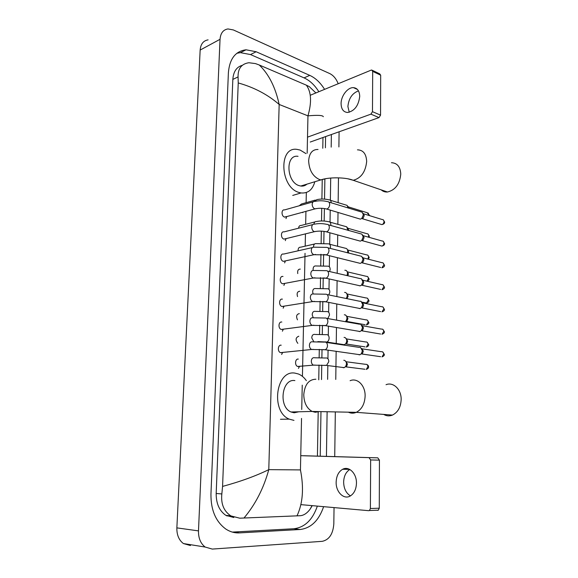 <?xml version="1.0" encoding="UTF-8"?>
<svg xmlns="http://www.w3.org/2000/svg" width="578" height="578" viewBox="0 0 578 578"><rect width="100%" height="100%" fill="white"/><g stroke="black" fill="none" stroke-linecap="round" stroke-linejoin="round"><path stroke-width="0.87" d="M190.458 545.538L183.407 543.551C178.905 540.127 176.724 534.903 176.861 527.873L200.154 50.062C200.689 44.058 203.333 40.662 208.087 39.868M334.041 507.592L333.824 523.885C333.044 533.978 329.2 539.794 322.278 541.326L212.285 549.078L205.161 547.048C200.595 543.53 198.37 538.14 198.485 530.886L220.037 39.304C220.558 33.148 223.202 29.695 227.978 28.943L233.353 29.94L329.756 73.579C333.427 75.4 336.244 78.789 338.202 83.731M339.098 131.784L338.896 146.942M338.477 177.836L338.144 202.697M338.014 212.437L337.855 224.401M337.711 234.943L337.559 246.322M337.408 257.694L337.198 273.307M337.097 280.706L336.88 296.586M336.779 303.97L336.562 320.125M336.468 327.509L336.244 343.924M336.143 351.323L335.767 379.45M335.327 411.868L334.727 456.62M324.576 89.359C320.443 82.683 315.509 78.023 309.765 75.378L256.141 51.745L246.055 49.787C235.499 51.131 229.618 58.739 228.397 72.604L210.948 494.168C210.811 510.114 215.818 521.775 225.976 529.159C230.217 531.89 234.719 533.14 239.487 532.894L300.235 529.491C311.094 528.09 318.89 520.482 323.622 506.668M326.44 456.382L327.119 411.702M327.618 379.37L327.827 365.578M327.936 358.743L328.066 350.167M328.181 342.703L328.188 342.255M328.297 335.37L328.434 326.151M328.651 312.243L328.803 302.41M328.998 289.376L329.164 278.936M329.344 266.747L329.518 255.729M329.691 244.263L329.872 232.79M330.031 222.162L330.219 210.103M330.37 200.284L330.71 178.038M331.187 147.137L331.375 134.529M232.327 532.092L293.964 528.74C304.808 527.36 312.604 519.817 317.351 506.104M318.846 91.721C314.721 85.103 309.794 80.487 304.057 77.878L250.498 54.563L240.426 52.649L236.864 53.27M320.234 456.201L320.978 411.608M321.52 379.58L321.758 365.115M321.881 357.652L322.018 349.488M322.278 334.272L322.423 325.32M322.661 311.137L322.827 301.427M323.044 288.249L323.225 277.808M323.427 265.605L323.615 254.45M323.803 243.201L324.005 231.359M324.171 221.034L324.388 208.528M324.54 199.099L324.872 179.418M325.4 147.802L325.587 136.581M242.326 65.321C236.59 66.896 233.418 71.593 232.833 79.41L216.179 493.475C216.114 503.503 219.322 510.786 225.81 515.33L233.823 517.52M323.333 116.705C322.784 115.275 317.662 114.986 307.958 115.846C311.845 102.292 311.318 92.068 306.383 85.183L309.295 86.635L315.891 92.942M312.257 505.649L310.198 509.045C307.193 513.163 303.884 515.388 300.264 515.713L239.74 518.191L230.911 515.908C223.859 511.263 220.832 503.944 221.836 493.952L222.573 486.409C240.39 481.582 255.794 475.99 268.784 469.639C263.705 488.229 255.433 504.37 243.967 518.061M306.383 85.183L259.247 64.989C268.799 74.121 275.439 87.278 279.167 104.459C267.715 94.546 254.074 87.372 238.237 82.943L222.573 486.409M238.237 82.943L238.064 76.91C237.89 68.558 241.51 63.833 248.916 62.735L255.498 63.602L259.247 64.989M296.998 515.887C302.872 503.265 304.021 487.94 300.444 469.914L268.784 469.639L279.167 104.459L307.958 115.846L307.164 153.192M349.249 112.262L347.898 106.525C348.707 98.448 352.226 93.231 358.468 90.862M359.718 96.41C359.516 91.013 357.435 88.094 353.469 87.646C347.71 87.191 340.991 95.962 341.085 103.635C341.258 109.163 343.419 112.11 347.559 112.479C354.495 111.092 358.548 105.738 359.718 96.41M372.34 70.321L379.71 73.854L380.678 75.198L372.687 71.376L371.719 70.025L371.177 70.126L310.256 95.269M380.548 115.145L379.009 117.594L370.924 114.148L372.478 111.67L380.548 115.145L380.678 75.198M310.227 142.051L379.009 117.594M372.478 111.67L372.687 71.376M370.924 114.148L307.51 137.152M381.205 189.859C382.961 191.47 385.049 192.192 387.477 192.004C395.33 190.083 399.759 184.1 400.771 174.057C400.308 166.753 397.202 162.974 391.458 162.729M298.038 156.327C285.127 154.109 286.327 182.373 299.361 185.704L300.77 186.029C303.11 186.34 305.155 185.711 306.904 184.158M314.837 181.738C312.597 189.786 308.009 193.522 301.073 192.944L299.209 192.51C280.092 187.807 278.184 146.241 297.063 149.384L300.184 150.085L305.964 153.603M383.676 414.412C386.501 416.081 389.435 416.297 392.469 415.076C397.924 412.302 400.821 407.1 401.161 399.47C401.363 389.362 393.242 381.661 386.039 384.702M294.888 380.591C281.854 378.236 278.155 406.963 291.037 411.984L294.151 412.793L298.797 411.782M293.978 420.379L289.195 419.129C270.287 411.55 276.046 369.458 295.062 373.142L298.472 374.017C301.521 375.274 304.144 377.485 306.347 380.649M286.544 216.54L284.578 217.075C281.226 216.324 281.197 209.142 284.542 209.915L313.124 201.874M328.81 202.062L362.204 212.234L363.374 214.871L361.763 218.491L360.39 219.149L358.801 218.672M363.035 213.217L364.263 215.565L363.1 218.173L362.262 218.621M285.828 238.635L284 239.082C280.561 238.389 280.641 230.99 284.073 231.879L312.741 224.604M328.398 224.813L361.936 234.162L363.215 236.915L361.705 240.434L360.332 241.149L358.671 240.694M362.847 235.188L364.104 237.558L363.02 240.087L362.095 240.593M285.091 260.974L283.379 261.328C279.868 260.642 280.106 253.07 283.596 254.082L312.358 247.586M327.972 247.818L361.669 256.329L363.049 259.204L361.647 262.622L360.246 263.387L358.548 262.947M362.659 257.391L363.952 259.782L362.933 262.239L361.944 262.795L380.649 267.462M284.34 283.538L282.671 283.791C279.21 283.01 279.571 275.562 283.01 276.494M360.123 278.545L361.387 278.726L362.883 281.732L361.575 285.041L360.065 285.886L358.425 285.453M362.464 279.824L363.786 282.245L362.847 284.636L361.864 285.214L380.627 289.412M283.567 306.34L281.956 306.492C278.56 305.632 279.022 298.299 282.418 299.144M359.942 301.21L361.098 301.362L362.717 304.498L361.503 307.713L359.884 308.623L358.309 308.197M362.254 302.496L363.627 304.953L362.753 307.272L361.785 307.886L380.613 311.6M282.765 329.388L281.24 329.446C277.902 328.499 278.466 321.289 281.811 322.04M359.762 324.114L360.795 324.251L362.55 327.516L361.423 330.63L359.697 331.606L358.194 331.194M362.045 325.407L363.468 327.907L362.652 330.154L361.698 330.797L380.606 334.026M281.956 352.674L280.511 352.645C277.238 351.619 277.902 344.524 281.204 345.196M359.574 347.27L360.491 347.385L362.377 350.788L361.337 353.808L359.516 354.849L358.093 354.451M361.828 348.563L363.302 351.113L362.543 353.288L361.611 353.953L380.599 356.691M299.202 205.79L301.492 203.991L315.292 200.089M330.327 200.27L347.075 205.363L348.202 208.044M347.855 206.274L349.105 208.318M298.58 228.202C298.797 226.265 299.642 225.355 301.116 225.471L314.931 221.93M347.595 227.768L348.845 230.6M329.937 222.133L346.742 226.822L347.884 230.326M298.111 250.801C298.038 248.302 298.92 247.095 300.741 247.182L314.577 244.003M347.327 249.479L348.65 251.885L348.433 253.077M329.539 244.227L346.403 248.497C347.645 249.371 347.999 250.816 347.465 252.832M297.757 273.575C297.323 270.62 298.169 269.131 300.307 269.102M347.053 271.414L348.411 273.849L347.84 275.764M344.835 270.237L346.056 270.403C347.566 271.501 347.855 273.221 346.93 275.554M297.533 296.586C296.608 293.284 297.374 291.507 299.809 291.247M346.771 293.581L348.173 296.052L346.952 298.653M344.582 292.389L345.695 292.533C347.515 293.956 347.696 295.95 346.251 298.508M297.482 319.844C295.914 316.325 296.528 314.244 299.31 313.623M346.489 315.971L347.927 318.485L347.067 320.768L346.171 321.339L365.137 324.728M344.322 314.779L345.333 314.909C347.335 316.484 347.494 318.601 345.789 321.245L345.29 321.679M297.836 343.346C295.25 339.915 295.575 337.545 298.812 336.237M344.055 337.408L344.965 337.516C347.046 339.048 347.262 341.172 345.622 343.888L343.968 344.806L342.602 344.445M346.193 338.6L347.689 341.157L346.879 343.375L345.998 343.975L365.043 346.879M298.913 366.517L297.627 366.452C294.491 365.441 295.134 358.49 298.299 359.097M343.787 360.275L344.582 360.369C346.742 361.85 347.024 363.981 345.442 366.784L343.7 367.76L342.414 367.413M345.89 361.46L347.436 364.075L346.684 366.228L345.825 366.849L364.956 369.27M350.449 495.895C346.078 493.193 343.809 488.576 343.635 482.045C343.888 476.099 345.962 471.915 349.842 469.495M356.453 483.273C356.763 473.483 348.924 465.745 342.653 469.278C338.607 471.641 336.439 475.911 336.15 482.081C335.753 491.82 343.693 499.927 350.196 496.04C354.112 493.605 356.2 489.349 356.453 483.273M303.782 455.731L377.781 457.848L379.435 460.139L370.65 459.951L368.995 457.639L300.748 455.688M300.9 504.637L368.699 510.685L369.443 510.519L370.397 508.517L379.276 508.199L379.435 460.139M379.276 508.199L378.33 510.179L377.586 510.345M370.397 508.517L370.65 459.951M300.444 469.914L301.535 418.407M301.73 409.491L302.243 385.15M302.431 376.365L305.04 253.323M305.191 246.156L305.451 233.873M305.661 224.307L305.935 211.353M306.116 202.683L306.333 192.51M198.485 530.886L176.861 527.873M220.037 39.304L200.154 50.062M233.302 532.063L239.487 532.894M250.498 54.563L256.141 51.745M304.057 77.878L309.765 75.378M293.964 528.74L300.235 529.491M216.179 493.475L221.836 493.952M232.833 79.41L238.064 76.91M318.03 149.471C312.38 149.377 309.252 153.163 308.638 160.836C309.158 170.178 312.77 176.413 319.49 179.541L320.898 179.888L326.353 178.573M357.464 149.847C363.201 150.005 366.271 153.878 366.669 161.457C365.571 171.904 361.091 178.183 353.23 180.285L347.71 178.775M315.877 379.226C308.775 379.428 304.736 384.558 303.775 394.615C303.977 402.779 306.774 408.393 312.156 411.442L315.277 412.273L319.237 411.579M350.102 380.7C357.341 377.499 365.404 385.483 365.123 396.031C364.711 403.993 361.763 409.426 356.279 412.338C353.606 413.48 350.99 413.436 348.44 412.215M363.613 213.817L382.188 219.524C383.293 219.503 383.893 220.196 383.987 221.591C383.843 223.238 383.127 224.242 381.848 224.596L380.7 224.25M384.616 222.075L383.987 221.591M316.513 208.557L314.829 208.831C313.262 208.174 312.38 206.758 312.178 204.569C312.279 202.372 313.132 201.325 314.743 201.419C318.911 200.501 323.073 200.559 327.242 201.578C328.766 201.52 329.583 202.51 329.684 204.561L329.677 204.793C329.359 207.112 328.362 208.528 326.671 209.041L325.219 208.672M363.41 235.737L382.044 240.983C383.2 240.932 383.835 241.64 383.937 243.107C383.806 244.711 383.113 245.701 381.877 246.076L380.671 245.744M384.572 243.548L383.937 243.107M316.022 231.373L314.396 231.648C312.821 231.027 311.925 229.611 311.73 227.407C311.838 225.117 312.741 224.047 314.425 224.177C318.536 223.361 322.647 223.411 326.758 224.351C328.355 224.25 329.214 225.276 329.33 227.421L329.323 227.66C329.026 229.914 328.058 231.308 326.425 231.843L324.908 231.503M363.208 257.882L381.892 262.665C383.106 262.585 383.77 263.315 383.886 264.847L381.899 267.78C383.843 267.224 384.717 266.364 384.529 265.201L383.886 264.847M384.529 265.244L383.048 262.911M315.516 254.443L313.926 254.71C312.351 254.103 311.47 252.702 311.267 250.505C311.405 248.114 312.344 247.016 314.1 247.196L326.259 247.377C327.936 247.232 328.839 248.287 328.969 250.534L328.961 250.773C328.687 252.969 327.755 254.342 326.173 254.898L324.598 254.587M362.998 280.265L381.74 284.571C383.004 284.463 383.705 285.207 383.835 286.811L381.928 289.708C383.828 289.108 384.673 288.249 384.478 287.129L383.835 286.811M384.478 287.165L382.947 284.802M313.767 270.468L325.761 270.663C327.509 270.475 328.456 271.559 328.607 273.914L328.6 274.153C328.347 276.284 327.451 277.642 325.92 278.213L324.28 277.931M315.003 277.78L313.363 278.004C311.845 277.382 310.993 276.002 310.812 273.856C310.942 271.436 311.889 270.302 313.659 270.439M362.782 302.886L381.596 306.716C382.911 306.571 383.64 307.337 383.785 309.013L381.957 311.867C383.835 311.195 384.659 310.335 384.428 309.288L383.785 309.013M384.428 309.324L382.838 306.925M313.435 294L325.262 294.209C327.076 293.978 328.073 295.091 328.246 297.547L328.232 297.793C327.993 299.866 327.134 301.196 325.66 301.788L323.969 301.543M314.475 301.376L312.799 301.564C311.332 300.928 310.509 299.563 310.343 297.475C310.48 295.026 311.434 293.848 313.211 293.942M362.55 325.754L381.444 329.092C382.809 328.911 383.568 329.698 383.734 331.447L381.986 334.257C383.806 333.557 384.608 332.697 384.384 331.685L383.734 331.447M313.095 317.799L324.749 318.023C326.642 317.741 327.683 318.883 327.871 321.455L327.863 321.7C327.639 323.716 326.816 325.024 325.4 325.638L323.658 325.428M313.941 325.248L312.228 325.385C310.812 324.735 310.025 323.391 309.873 321.361C310.01 318.883 310.971 317.662 312.756 317.705M362.319 348.859L381.292 351.706C382.701 351.489 383.503 352.291 383.684 354.119L382.007 356.893C383.806 356.12 384.58 355.26 384.334 354.321L383.684 354.119M384.334 354.343L382.607 351.858M312.749 341.865L324.244 342.111C326.202 341.771 327.285 342.949 327.495 345.637L327.488 345.882C327.278 347.84 326.491 349.126 325.132 349.748L323.355 349.582M313.399 349.387L311.65 349.48C310.292 348.816 309.541 347.494 309.396 345.514C309.533 343.007 310.502 341.75 312.293 341.743M348.476 206.917L367.102 212.69L368.793 214.705L368.721 215.384M369.443 215.204L368.793 214.705M314.519 201.39L316.78 199.67C320.819 198.781 324.85 198.832 328.882 199.822C330.363 199.8 331.129 200.79 331.187 202.791M348.209 228.361L366.886 233.693C367.984 233.656 368.576 234.35 368.67 235.759L368.374 237.132M369.32 236.214L368.67 235.759M313.948 224.134C314.215 222.27 315.053 221.403 316.477 221.533C320.465 220.731 324.453 220.789 328.427 221.699C330.016 221.649 330.818 222.711 330.847 224.878L330.775 225.485M347.927 250.028L366.669 254.905C367.818 254.847 368.439 255.555 368.54 257.029L367.854 259.074M369.197 257.448L368.54 257.029M313.529 247.131L313.514 246.813C313.63 244.559 314.511 243.497 316.166 243.634L327.972 243.815C329.626 243.728 330.471 244.812 330.515 247.073L330.255 248.403M347.645 271.913L366.445 276.342C367.644 276.255 368.294 276.978 368.41 278.517L367.008 281.19M369.067 278.892L368.41 278.517M327.553 266.155C329.25 266.068 330.125 267.188 330.175 269.507L329.626 271.559M313.24 270.388L313.081 269.232C313.211 266.913 314.114 265.822 315.805 265.959M347.356 294.036L366.228 297.995C367.471 297.88 368.157 298.624 368.28 300.228L366.459 303.053L365.231 302.8M368.945 300.56L368.28 300.228M327.199 288.718C328.904 288.682 329.785 289.838 329.828 292.193L328.839 294.946M313.11 293.92L312.647 291.89C312.77 289.542 313.688 288.415 315.386 288.516M347.053 316.383L366.004 319.872C367.29 319.728 368.005 320.487 368.15 322.17L366.401 324.952C368.244 324.272 369.046 323.434 368.815 322.43L368.15 322.17M368.815 322.459L367.189 320.053M326.837 311.535C328.557 311.542 329.438 312.741 329.482 315.118L327.777 318.565M313.247 317.77L312.207 314.793C312.337 312.416 313.254 311.26 314.967 311.311M346.749 338.968L365.78 341.981C367.117 341.8 367.861 342.588 368.02 344.336L366.344 347.082C368.143 346.352 368.923 345.514 368.685 344.553L368.02 344.336M368.685 344.582L366.994 342.14M326.476 334.597C328.203 334.655 329.084 335.89 329.135 338.296C328.925 340.218 328.145 341.468 326.794 342.046L325.147 341.873M313.854 341.743L311.759 337.949C311.889 335.543 312.814 334.351 314.533 334.359M346.439 361.792L365.549 364.321C366.936 364.111 367.709 364.913 367.883 366.734L366.279 369.436C368.056 368.648 368.815 367.81 368.554 366.914L367.883 366.734M326.108 357.912C327.842 358.02 328.73 359.292 328.774 361.727L326.534 365.419L324.858 365.282M315.082 365.086L313.457 365.151C312.163 364.516 311.448 363.251 311.311 361.358C311.441 358.924 312.373 357.695 314.107 357.659M368.995 457.639L377.781 457.848M226.793 515.901L229.827 515.786M205.161 547.048L183.407 543.551M240.426 52.649L246.055 49.787M225.81 515.33L230.911 515.908M322.972 137.513L322.784 148.271M322.235 179.982L321.903 199.027M321.736 208.282L321.52 220.962M321.339 231.135L321.13 243.128M320.942 254.248L320.747 265.533M320.53 277.621L320.349 288.176M320.118 301.261L319.952 311.058M319.706 325.168L319.547 334.192M319.287 349.358L319.143 357.58M319.013 365.043L318.753 379.833M318.196 411.955L317.423 456.121M312.033 505.634L310.198 509.045M357.392 89.409L353.469 87.646M300.77 186.029L320.898 179.888C328.875 176.998 345.803 177.193 353.23 180.285L387.477 192.004M301.073 192.944L292.728 195.422M291.037 411.984L312.156 411.442L356.279 412.338L392.469 415.076M289.195 419.129L280.467 419.274M383.243 219.799L384.623 222.017C384.789 223.296 383.864 224.156 381.848 224.596L362.11 218.65M284.766 217.118L315.024 208.882C318.919 208.008 322.806 208.058 326.671 209.041L360.39 219.149M286.674 216.598L286.002 218.607M363.1 218.173L361.763 218.491M383.142 241.243L384.572 243.497C384.746 244.725 383.85 245.585 381.877 246.076L362.03 240.607M284.08 239.104L314.475 231.67C318.471 230.875 322.452 230.933 326.425 231.843L360.332 241.149M286.038 238.627L285.322 240.636M363.02 240.087L361.705 240.434M283.379 261.328L313.926 254.71L326.173 254.898L360.282 263.38M285.387 260.909L284.622 262.911M362.933 262.239L361.647 262.622M282.671 283.791L313.363 278.004L325.92 278.213L360.224 285.85M284.701 283.473L283.906 285.431M327.538 271.075L360.007 278.574M362.847 284.636L361.575 285.041M281.956 306.492L312.799 301.564L325.66 301.788L360.166 308.565M284 306.275L283.169 308.197M327.097 294.585L359.697 301.261M362.753 307.272L361.503 307.713M382.723 329.272L384.384 331.685M281.24 329.446L312.228 325.385L325.4 325.638L360.108 331.519M283.292 329.316L282.411 331.216M326.642 318.362L359.393 324.193M362.652 330.154L361.423 330.63M280.511 352.645L311.65 349.48L325.132 349.748L360.043 354.733M282.57 352.609L281.638 354.487M326.173 342.4L359.09 347.371M362.543 353.288L361.337 353.808M368.07 212.95L369.4 215.594M302.98 212.162L302.793 212.661M367.904 233.938L369.32 236.171L369.031 237.32M367.731 255.144L369.197 257.405L368.396 259.211M367.557 276.559L369.067 278.856C369.241 279.68 368.648 280.482 367.276 281.248M315.855 265.974L327.502 266.162M367.377 298.197L368.945 300.531C369.161 301.586 368.331 302.424 366.459 303.053L362.038 302.149M315.545 288.552L327.032 288.754M347.248 298.4L346.677 298.595M315.227 311.376L326.556 311.593M347.067 320.768L345.789 321.245M314.902 334.452L326.079 334.684M344.401 344.719L326.794 342.046L317.864 341.612M346.879 343.375L345.622 343.888M366.799 364.458C368.07 365.101 368.648 365.917 368.554 366.914M314.577 357.775L325.602 358.02M297.627 366.452L313.457 365.151L326.534 365.419L344.25 367.637M299.505 366.466L298.443 368.396M346.684 366.228L345.442 366.784M349.567 469.35L342.653 469.278M369.443 510.519L378.33 510.179"/></g></svg>
